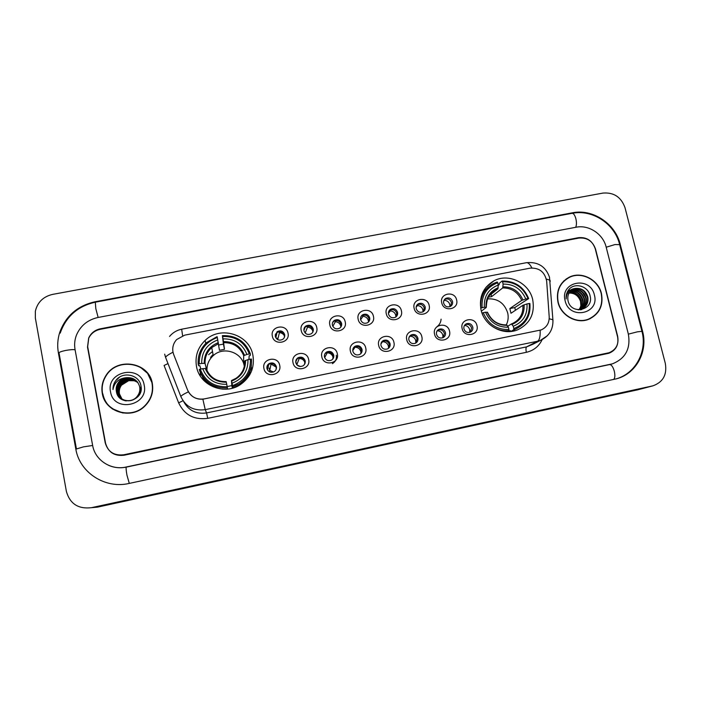 <?xml version="1.0" encoding="UTF-8"?>
<svg xmlns="http://www.w3.org/2000/svg" width="701" height="701" viewBox="0 0 701 701"><rect width="100%" height="100%" fill="white"/><g stroke="black" fill="none" stroke-linecap="round" stroke-linejoin="round"><path stroke-width="1.05" d="M481.035 309.877C484.365 325.895 503.449 336.138 517.899 329.707C530.149 323.529 535.082 313.487 532.699 299.59C529.106 282.748 508.295 272.733 493.767 280.926C483.05 287.401 478.809 297.058 481.035 309.877M196.499 366.509C199.575 385.454 224.215 395.662 240.233 384.709C250.59 377.392 254.822 367.578 252.912 355.276C249.468 334.359 220.359 325.246 205.086 340.449C197.7 347.687 194.843 356.38 196.499 366.509M251.913 370.084L251.195 366.772M279.708 365.335C282.205 375.263 265.644 378.636 263.935 368.507C261.491 358.553 278.008 355.258 279.708 365.335M266.95 368.551C268.299 372.029 270.7 373.063 274.179 371.653C275.966 370.443 276.693 368.77 276.369 366.658C274.976 363.127 272.531 362.119 269.026 363.626C267.326 364.844 266.634 366.492 266.95 368.551M308.642 359.508C311.156 369.383 294.744 372.722 293.009 362.654C290.538 352.752 306.907 349.484 308.642 359.508M295.84 362.732C297.145 366.132 299.502 367.184 302.911 365.896C304.751 364.695 305.505 363.013 305.172 360.849C303.831 357.405 301.439 356.371 298.004 357.755C296.234 358.956 295.507 360.612 295.84 362.732M337.312 353.733C339.854 363.565 323.59 366.868 321.82 356.853C319.323 347.004 335.551 343.762 337.312 353.733M324.475 356.958C325.746 360.296 328.05 361.365 331.398 360.165C333.29 358.991 334.07 357.3 333.72 355.1C332.414 351.718 330.075 350.666 326.701 351.946C324.878 353.138 324.134 354.802 324.475 356.958M365.738 348.011C368.297 357.79 352.174 361.068 350.377 351.105C347.862 341.299 363.942 338.092 365.738 348.011M352.857 351.245C354.101 354.522 356.362 355.6 359.657 354.478C361.585 353.33 362.373 351.63 362.023 349.396C360.743 346.075 358.448 345.015 355.135 346.206C353.269 347.372 352.507 349.045 352.857 351.245M393.909 342.333C396.494 352.06 380.512 355.311 378.689 345.4C376.148 335.648 392.087 332.467 393.909 342.333M380.993 345.575C382.211 348.8 384.437 349.887 387.679 348.835C389.633 347.705 390.439 346.005 390.08 343.744C388.827 340.484 386.566 339.407 383.307 340.52C381.405 341.667 380.634 343.35 380.993 345.575M421.836 336.708C424.438 346.39 408.604 349.615 406.746 339.748C404.179 330.048 419.987 326.894 421.836 336.708M408.876 339.95C410.085 343.131 412.276 344.226 415.456 343.236C417.445 342.123 418.252 340.423 417.884 338.136C416.657 334.929 414.44 333.851 411.233 334.894C409.296 336.024 408.517 337.707 408.876 339.95M449.516 331.135C452.145 340.765 436.443 343.954 434.559 334.149C431.974 324.493 447.641 321.365 449.516 331.135M436.521 334.386C437.713 337.514 439.877 338.618 443.014 337.68C445.021 336.585 445.836 334.885 445.459 332.581C444.241 329.417 442.059 328.331 438.896 329.321C436.942 330.425 436.153 332.116 436.521 334.386M476.96 325.606C479.615 335.192 464.044 338.355 462.134 328.594C459.523 318.99 475.059 315.888 476.96 325.606M463.931 328.857C465.105 331.95 467.243 333.054 470.336 332.169C472.351 331.091 473.175 329.391 472.789 327.078C471.589 323.95 469.433 322.863 466.323 323.801C464.351 324.887 463.554 326.578 463.931 328.857M288.015 333.106C290.503 342.938 274.065 346.198 272.356 336.182C269.92 326.324 286.315 323.135 288.015 333.106M275.309 336.41C276.755 339.985 279.235 340.966 282.748 339.337C284.343 338.127 284.974 336.533 284.65 334.57C283.16 330.951 280.654 330.005 277.114 331.722L275.309 336.41M316.738 327.455C319.244 337.234 302.955 340.476 301.22 330.504C298.749 320.699 315.003 317.535 316.738 327.455M303.989 330.767C305.382 334.263 307.809 335.262 311.262 333.764C312.918 332.563 313.584 330.96 313.251 328.944C311.814 325.404 309.36 324.432 305.881 326.009C304.295 327.209 303.664 328.795 303.989 330.767M345.207 321.855C347.74 331.591 331.591 334.798 329.82 324.878C327.332 315.126 343.446 311.989 345.207 321.855M332.414 325.168C333.772 328.594 336.147 329.61 339.538 328.226C341.256 327.043 341.939 325.422 341.597 323.363C340.204 319.901 337.803 318.902 334.386 320.366C332.738 321.557 332.081 323.152 332.414 325.168M373.431 316.3C375.981 325.983 359.972 329.163 358.176 319.305C355.661 309.597 371.635 306.486 373.431 316.3M360.594 319.621C361.918 322.986 364.248 324.02 367.587 322.732C369.339 321.557 370.049 319.928 369.699 317.833C368.34 314.434 365.983 313.417 362.627 314.784C360.927 315.958 360.253 317.571 360.594 319.621M401.401 310.797C403.978 320.436 388.109 323.59 386.286 313.776C383.745 304.12 399.579 301.036 401.401 310.797M388.529 314.127C389.826 317.43 392.122 318.473 395.399 317.264C397.195 316.116 397.914 314.477 397.555 312.348C396.223 309.01 393.909 307.984 390.615 309.255C388.871 310.412 388.179 312.033 388.529 314.127M429.135 305.347C431.728 314.933 416 318.052 414.142 308.291C411.583 298.687 427.277 295.629 429.135 305.347M416.228 308.677C417.498 311.927 419.75 312.979 422.983 311.84C424.806 310.709 425.533 309.071 425.174 306.915C423.868 303.629 421.59 302.595 418.348 303.787C416.569 304.926 415.868 306.556 416.228 308.677M456.623 299.94C459.243 309.474 443.645 312.576 441.761 302.858C439.185 293.298 454.747 290.267 456.623 299.94M443.68 303.27C444.933 306.477 447.15 307.537 450.331 306.46C452.18 305.347 452.925 303.699 452.548 301.526C451.269 298.293 449.026 297.242 445.836 298.372C444.031 299.493 443.312 301.132 443.68 303.27M332.388 363.653C335.56 361.707 336.866 358.894 336.287 355.214M266.897 366.965L268.877 364.318C272.356 362.82 274.792 363.828 276.176 367.333L276.168 369.252M295.962 360.323L297.697 358.474C301.115 357.098 303.489 358.132 304.83 361.558L304.602 364.248M324.826 353.952L326.245 352.699C329.601 351.429 331.932 352.472 333.229 355.828L332.756 359.061M353.427 347.827L354.531 346.986C357.825 345.803 360.112 346.855 361.383 350.158L360.691 353.751M381.738 341.878L382.562 341.326C385.804 340.222 388.047 341.282 389.292 344.533L388.424 348.371M409.77 336.068L410.339 335.726C413.529 334.684 415.737 335.761 416.964 338.951L415.956 342.955M437.52 330.364L437.862 330.18C441.008 329.19 443.181 330.276 444.39 333.422L443.295 337.54M465 324.756L465.149 324.686C468.25 323.748 470.397 324.835 471.589 327.937L470.424 332.125M275.248 334.894L276.913 332.581C280.435 330.872 282.932 331.818 284.413 335.42L284.44 337.199M304.05 328.594L305.531 326.894C308.992 325.325 311.437 326.298 312.865 329.812L312.734 332.213M332.633 322.495L333.886 321.277C337.286 319.822 339.678 320.813 341.063 324.256L340.765 327.13M360.98 316.572L361.988 315.722C365.326 314.363 367.666 315.371 369.024 318.753L368.551 321.969C368.235 318.613 366.395 316.703 363.022 316.256L360.621 319.735M389.055 310.797L389.826 310.219C393.112 308.948 395.417 309.973 396.731 313.294L396.118 316.764M416.876 305.145L417.419 304.777C420.653 303.586 422.913 304.62 424.21 307.888L423.474 311.533M444.425 299.599L444.767 299.388C447.948 298.258 450.182 299.301 451.453 302.517L450.629 306.293M173.682 354.496L172.981 352.086C172.183 347.345 173.419 343.166 176.67 339.547L184.714 335.139L530.079 268.159C539.297 267.607 544.826 271.944 546.675 281.189L549.207 316.87C549.33 323.056 546.649 327.411 541.181 329.926L204.254 398.922C196.473 399.929 190.917 396.968 187.579 390.036L173.682 354.496M249.6 375.061L249.906 371.898L249.977 374.404M203.211 379.811L202.703 377.34M486.827 286.753L486.354 286.849M200.284 372.608L200.32 376.025M578.824 238.086L100.243 329.321C94.889 330.486 91.025 333.474 88.641 338.276L87.511 347.153L105.203 442.76C107.875 451.838 114.044 455.843 123.718 454.783L609.046 352.743C616.144 349.755 619.018 344.279 617.669 336.314L595.561 249.144C592.678 241.056 587.096 237.367 578.824 238.086M628.35 334.088L606.163 247.094C603.097 233.985 588.822 224.548 576.091 227.229L98.026 317.483C87.8 319.744 80.624 325.571 76.514 334.973C74.665 339.731 74.175 344.585 75.051 349.554L92.628 445.38C95.003 460.189 110.995 470.555 126.014 467.041L612.437 363.828C625.511 358.544 630.812 348.634 628.35 334.088M625.003 207.68C621.165 197.069 613.813 192.197 602.939 193.082L52.628 294.385C43.296 296.584 37.539 302.175 35.365 311.139L35.348 318.017L66.402 491.506C69.96 503.817 78.293 509.215 91.402 507.69L652.868 385.848C663.041 382.194 667.194 374.737 665.328 363.469L625.003 207.68M92.208 507.612L97.421 507.147L637.954 389.765M620.245 244.377C615.32 223.566 592.704 208.6 572.463 212.797L95.082 301.763C77.478 305.706 65.675 315.993 59.664 332.607C57.605 339.258 57.175 345.979 58.376 352.778L75.778 448.877C79.511 472.553 105.124 489.132 129.08 483.445L616.354 378.829C636.122 373.852 648.188 351.516 642.537 331.144L620.245 244.377L619.693 244.745M102.285 393.471C104.948 412.118 131.148 419.96 144.686 406.265C151.179 399.815 153.721 392.209 152.319 383.447C149.278 362.277 117.26 356.66 106 375.473C102.434 381.055 101.198 387.048 102.285 393.471M102.854 393.883C104.151 400.297 107.49 405.415 112.87 409.235M557.97 302.21C560.914 315.616 576.66 324.344 588.744 319.288C599.355 314.179 603.587 305.583 601.44 293.5C598.321 279.568 581.471 270.98 569.308 277.149C559.713 282.494 555.937 290.845 557.97 302.21M589.918 318.797L592.66 316.992M541.181 329.926L202.861 399.193C196.499 399.544 191.688 397.09 188.42 391.815L188.14 391.281M595.228 248.732C592.336 240.645 586.763 236.964 578.491 237.683L100.409 328.778C95.056 329.943 91.191 332.931 88.808 337.733L87.678 346.609L105.562 443.216C108.234 452.294 114.403 456.298 124.068 455.238L608.924 353.26C616.039 350.272 618.913 344.796 617.563 336.822L595.228 248.732M569.028 277.552L566.101 279.024M148.034 373.721L140.437 367.324M152.301 383.386L147.797 373.843M152.056 383.5C149.05 362.557 117.391 356.984 106.237 375.578C102.697 381.107 101.47 387.057 102.548 393.419C105.176 411.89 131.14 419.645 144.529 406.054C150.934 399.675 153.449 392.157 152.056 383.5M121.992 399.132L119.301 393.769C118.784 390.676 119.512 387.776 121.483 385.068C123.262 382.772 125.672 381.309 128.704 380.661L121.553 385.138C119.617 387.793 118.925 390.72 119.459 393.901L122.079 399.184M121.667 398.93L118.697 393.261C118.171 390.159 118.898 387.241 120.887 384.516C126.04 379.162 131.709 378.514 137.895 382.571M121.746 398.983L118.846 393.392C118.329 390.291 119.056 387.373 121.036 384.656C126.145 379.337 131.788 378.671 137.948 382.65M123.499 400.28L121.711 399.035M121.632 398.974L118.232 392.875C117.707 389.765 118.443 386.838 120.432 384.104C125.733 378.645 131.49 378.058 137.729 382.334M121.343 398.711L118.083 392.753C117.558 389.625 118.285 386.698 120.283 383.964C125.628 378.479 131.42 377.909 137.668 382.255M140.191 387.346C140.796 390.676 140.042 393.769 137.922 396.643M126.075 400.981L121.107 398.554L117.61 392.358C117.085 389.23 117.821 386.286 119.827 383.543C125.313 377.953 131.201 377.445 137.492 382.027M121.028 398.483L117.461 392.236C116.927 389.099 117.672 386.155 119.669 383.403C125.207 377.778 131.122 377.296 137.431 381.949M124.866 400.727L121.177 398.606M125.847 377.743C122.833 378.382 120.388 379.916 118.513 382.325C116.524 385.059 115.805 388.056 116.357 391.316C118.329 407.158 144.362 401.445 141.006 386.163C139.727 375.219 124.138 371.092 116.725 379.416L115.779 380.582C113.825 383.298 112.896 386.295 112.984 389.572C114.281 382.571 118.565 378.628 125.847 377.743C133.032 377.077 137.65 380.1 139.683 386.803C140.323 390.545 139.35 393.909 136.765 396.889C130.859 403.872 118.005 400.613 116.83 391.71C116.296 388.556 117.041 385.594 119.056 382.834C124.778 377.077 130.824 376.682 137.186 381.651M139.806 386.943C140.454 390.676 139.481 394.032 136.897 397.011C130.999 403.986 118.162 400.727 116.988 391.841C116.454 388.687 117.198 385.734 119.214 382.974C124.883 377.252 130.903 376.831 137.247 381.721M116.357 391.316C115.823 388.144 116.568 385.182 118.592 382.404C124.463 376.542 130.596 376.218 136.993 381.432M110.53 391.815C113.693 413.047 149.041 405.826 144.169 385.077C141.024 364.064 105.851 370.969 110.53 391.815M128.704 380.661L134.68 380.766M112.992 408.998L123.043 413.055M112.984 389.572C112.914 386.339 113.869 383.359 115.849 380.643L119.494 377.182M566.242 279.217L563.586 281.145M601.213 293.553C598.128 279.76 581.462 271.252 569.422 277.359C559.924 282.643 556.182 290.915 558.198 302.166C561.107 315.432 576.695 324.072 588.656 319.069C599.153 314.004 603.342 305.496 601.213 293.553M568.187 293.132C574.207 292.641 578.325 295.393 580.516 301.386L580.875 305.654M569.615 292.229C575.477 291.931 579.359 294.753 581.278 300.703C581.953 304.05 581.243 307.073 579.131 309.754M569.475 292.431C575.214 292.264 579.017 295.095 580.875 300.931C581.541 304.173 580.884 307.126 578.886 309.781M570.228 291.467C576.511 290.608 580.735 293.386 582.882 299.791C583.609 303.577 582.671 306.845 580.086 309.579M570.071 291.651C576.248 290.941 580.393 293.728 582.478 300.019C583.197 303.699 582.321 306.898 579.85 309.632M570.894 290.784C577.554 289.311 582.093 292.002 584.511 298.871C585.265 303.104 584.091 306.591 580.998 309.334M580.814 309.474L580.262 309.868M570.728 290.95C577.291 289.636 581.751 292.352 584.099 299.099C584.844 303.226 583.74 306.661 580.77 309.404M571.622 290.179L571.946 290.03C578.816 288.146 583.547 290.784 586.15 297.943C586.974 303.428 585.011 307.406 580.279 309.868M571.438 290.319L571.552 290.275C578.413 288.391 583.144 291.02 585.738 298.17C586.509 302.736 585.151 306.381 581.655 309.088M581.593 309.132L580.358 309.86M575.565 288.426L573.479 289.084C568.905 291.537 567.091 295.445 568.047 300.808C571.043 315.345 593.87 310.315 590.163 296.181C588.507 286.069 574.662 282.082 568.8 289.636C566.715 292.317 565.83 295.419 566.145 298.941C566.487 292.58 569.624 289.075 575.565 288.426C581.681 287.918 585.764 290.775 587.806 297.005C588.63 302.604 586.606 306.626 581.725 309.062L578.167 309.833M572.209 289.776L573.138 289.294C580.034 287.401 584.783 290.048 587.385 297.242C588.192 302.245 586.562 306.065 582.505 308.703M565.137 300.773C569.265 320.322 599.968 314.048 594.36 294.919C590.251 275.563 559.678 281.557 565.137 300.773M586.798 319.928L589.821 318.578M577.326 292.86C580.384 295.27 582.18 298.302 582.733 301.947M584.064 291.406L587.272 296.76M582.601 292.536L585.554 297.461M568.292 290.31L570.167 290.196M571.481 290.293L572.226 290.407M572.717 290.512L576.204 291.879M579.762 294.823L582.128 298.784M583.066 303.48L582.522 307.459M582.347 308.002L582.032 308.808M581.988 308.922L581.62 309.684M275.817 337.759L276.869 333.177L275.721 333.86M276.869 333.177L276.79 332.677M284.659 336.445C283.686 334.14 281.942 332.887 279.419 332.677L277.719 339.617M279.27 331.678L279.419 332.677M277.237 339.319L276.983 338.11M303.927 330.399L304.996 327.656L304.453 327.937M312.918 331.468C312.076 328.857 310.28 327.42 307.52 327.157L305.163 333.01M307.397 326.14L307.52 327.157M332.493 322.907L332.747 322.241M340.905 326.771C340.327 323.739 338.487 322.039 335.393 321.689L332.826 326.324M335.288 320.672L335.393 321.689M362.943 315.275L363.022 316.256M395.907 316.931C395.767 313.4 393.936 311.384 390.413 310.876L388.424 313.312M390.361 309.956L390.413 310.876M423.036 311.814C423.001 308.186 421.187 306.1 417.577 305.548L416.149 307.064M417.542 304.716L417.577 305.548M449.937 306.644C449.972 302.963 448.158 300.834 444.504 300.256L443.733 300.992M444.495 299.502L444.504 300.256M271.156 363.565L269.745 370.417L270.034 372.073L269.202 368.086M276.466 367.797L276.203 367.236M276.106 367.061L271.252 364.17M273.478 372.012L269.745 370.417M267.502 369.988L268.685 364.686L267.984 365.055M299.476 357.843L296.803 364.748M304.926 362.619C304.032 360.095 302.245 358.71 299.555 358.483M300.37 366.518L297.022 364.993M295.743 361.996L296.987 359.008M296.479 364.292L296.129 362.662M327.551 352.2L324.659 357.615M333.177 358.027L333.071 357.361C332.283 354.618 330.469 353.111 327.621 352.84M355.389 346.627L352.769 350.658M360.997 353.234L360.866 351.744C360.077 349.019 358.272 347.521 355.442 347.249M382.991 341.133L380.915 343.954M388.503 348.274L388.433 346.189C387.635 343.472 385.83 341.983 383.026 341.702M411.233 334.894L408.99 337.496M415.772 343.069L415.754 340.668C414.957 337.97 413.161 336.489 410.374 336.208M437.485 330.408L436.916 331.231M442.839 337.759L442.848 335.201C442.042 332.519 440.254 331.038 437.494 330.758M469.696 332.397L469.714 329.777C468.934 327.165 467.199 325.693 464.526 325.36M244.465 365.685L243.545 361.76L243.711 355.67L246.91 354.443C242.607 343.884 234.66 338.697 223.067 338.863L222.576 336.48C235.667 336.182 244.588 342.009 249.346 353.961L250.388 353.9C245.438 341.352 236.106 335.253 222.392 335.613L222.576 336.48M232.548 385.655L232.767 386.821L239.391 383.745C248.075 377.673 252.097 369.445 251.449 359.061L250.406 359.131C250.756 372.012 244.807 380.853 232.548 385.655L232.057 383.237C242.879 378.899 248.18 371.031 247.97 359.613L244.772 360.831L244.631 364.678M227.212 386.584L231.829 385.594L231.453 380.555L232.057 383.237M206.313 369.348L205.989 368.481L202.729 368.647C207.04 379.32 215.049 384.542 226.747 384.314L227.606 389.081M212.499 351.56L209.757 353.716M200.863 369.015L199.811 365.642L198.663 365.756L198.19 364.275L199.215 363.915C198.996 350.964 205.025 342.158 217.301 337.505L217.108 336.638L206.672 342.544C200.442 348.502 197.612 355.74 198.19 364.275M217.301 337.505L219.448 350.298L224.478 349.308L223.426 344.103L218.694 345.006M223.426 344.103L222.392 335.613M250.388 353.9L250.266 355.486L249.162 355.828L248.925 359.429M211.904 356.117L210.519 357.282M232.767 386.821L232.706 388.091M232.925 388.03L239.4 385.007C246.673 380.056 250.669 373.282 251.405 364.669M199.487 370.268L199.689 370.917C203.641 381.712 211.413 387.802 223.014 389.186M227.238 386.733C214.015 387.11 205.025 381.239 200.258 369.138L199.224 369.488C204.184 382.203 213.595 388.336 227.466 387.898M249.346 353.961L246.91 354.443M247.97 359.613L250.406 359.131M200.258 369.138L202.729 368.647M223.067 338.863L224.478 349.308M226.747 384.314L226.169 381.642C216.486 381.695 209.792 377.331 206.094 368.551M203.641 379.469L203.947 380.599M203.097 377.918L204.271 380.923M249.197 375.718L249.661 372.546M217.783 339.897C206.953 344.112 201.59 351.955 201.686 363.425L199.215 363.915M201.686 363.425L205.06 363.355L206.672 370.005M244.176 365.633C241.959 352.13 223.374 346.057 213.279 355.591C208.837 359.674 206.734 364.695 206.979 370.671M232.355 388.188L231.829 385.594M245.595 361.348L243.545 361.76M251.116 367.254L251.677 370.733M211.816 355.696L213.095 354.636M208.618 354.688L209.748 353.698M210.046 353.453L212.534 351.709M506.28 324.922C508.181 321.119 508.646 317.089 507.673 312.839C504.361 302.981 497.622 298.319 487.449 298.871M513.798 328.55L513.754 329.715L515.691 329.014C526.153 323.88 530.885 315.38 529.886 303.498L529.22 303.489C530.07 315.722 524.935 324.072 513.798 328.55L513.246 326.245C523.069 322.206 527.651 314.767 526.986 303.936L522.893 305.303L510.976 313.268L509.837 308.563L521.71 300.405L525.794 299.02C521.378 288.97 513.815 283.993 503.108 284.08L502.556 281.811C514.648 281.609 523.13 287.2 528.019 298.573L528.694 298.582C523.603 286.639 514.727 280.794 502.047 281.04L502.556 281.811M507.761 326.237L511.415 323.941L513.246 326.245M498.253 285.351L499.243 284.553L499.208 283.362L502.047 281.04M528.694 298.582L514.718 307.59L515.48 310.254M510.74 331.485L510.293 330.609L508.637 331.608M510.906 331.468L517.18 328.331M513.754 329.715L510.819 331.477M507.41 331.608L508.891 330.706L508.935 329.531C496.729 329.803 488.168 324.177 483.269 312.664L482.034 313.049L482.998 315.45M488.983 323.766C494.757 328.962 501.39 331.275 508.891 330.706M528.019 298.573L525.794 299.02M526.986 303.936L529.22 303.489M483.269 312.664L485.53 312.208C489.955 322.364 497.57 327.376 508.383 327.236L508.935 329.531M503.108 284.08L502.731 287.909L491.655 296.602L491.103 294.271M487.502 312.339L485.53 312.208M508.383 327.236L506.551 324.94M487.765 287.568L482.761 292.431M480.693 308.221L482.095 307.704C481.359 295.41 486.564 287.095 497.719 282.757L497.211 281.986L493.241 283.607C484.067 288.978 479.94 297.136 480.86 308.089M497.719 282.757L498.262 285.027C488.422 288.961 483.786 296.365 484.356 307.257L482.095 307.704M488.886 296.041L497.903 288.856L498.262 285.027M484.356 307.257L486.275 307.441L481.368 311.165M488.247 297.145L491.655 296.602M514.718 307.59L509.837 308.563M60.216 333.106C66.087 316.449 77.785 306.144 95.31 302.192L572.086 213.314C573.584 213.279 574.846 215.076 575.871 218.694C576.695 222.383 576.634 225.249 575.687 227.308M619.666 244.649L614.996 244.553L606.199 247.216M641.932 331.345L637.367 331.836L628.368 334.14M613.647 379.46C614.996 378.128 615.215 375.368 614.304 371.197C613.033 366.851 611.491 364.66 609.668 364.634L609.528 364.678M129.291 483.401L126.951 475.129C126.101 470.327 125.891 467.663 126.32 467.12L126.014 467.041M76.295 449.017L83.393 446.879L92.646 445.485M58.937 353.216C58.525 352.41 60.821 351.473 65.824 350.421C70.161 349.641 73.254 349.431 75.095 349.79M95.31 302.192L95.818 308.659L98.149 317.457M637.025 389.993L652.394 385.953M97.421 507.147L91.402 507.69M571.788 213.367L572.463 212.797M641.95 331.38L642.537 331.144M59.112 353.357L58.376 352.778M609.598 364.651L610.597 364.301M165.646 357.563L164.665 354.145M180.884 396.617L165.69 357.668C165.375 356.66 167.811 354.837 173.007 352.217M531.875 267.94C529.956 264.189 528.107 262.446 526.355 262.7L181.664 329.216L182.611 335.709M540.156 330.32C540.383 336.366 539.533 340.003 537.597 341.229L205.235 409.647L202.861 399.193M549.216 318.771L552.896 319.726L552.975 320.83M547.525 335.595L540.41 340.414L537.597 341.229L526.626 346.872L532.926 344.244M183.741 401.734C188.7 410.637 196.306 414.37 206.576 412.924L205.235 409.647C193.888 411.136 185.783 406.817 180.911 396.687C180.7 395.942 183.198 394.321 188.42 391.815M546.351 279.051L550.066 280.277L550.162 281.644M542.145 339.661C538.903 346.39 533.645 350.605 526.363 352.305L207.741 418.339C194.168 420.136 184.468 414.966 178.641 402.847L164.078 365.466L167.995 363.591M207.741 418.339L206.576 412.924L526.626 346.872C525.846 347.591 525.759 349.405 526.363 352.305M178.641 402.847L183.031 400.735M236.106 378.26L231.453 380.555L236.106 378.26C242.108 373.913 244.991 368.104 244.772 360.831M244.491 355.258C240.653 346.101 233.678 341.553 223.584 341.597M231.593 381.125C240.978 377.261 245.63 370.365 245.552 360.419M205.244 368.463C209.1 377.716 216.118 382.29 226.3 382.194M243.711 355.67C240.022 346.977 233.372 342.64 223.768 342.649M218.309 342.631C208.924 346.408 204.219 353.278 204.21 363.267M218.502 343.683L211.737 347.573C207.075 351.841 204.85 357.098 205.06 363.355M511.493 323.923L512.431 323.555C519.862 319.866 523.349 313.776 522.893 305.303M522.928 299.905C519.003 291.195 512.37 286.823 503.029 286.805M512.063 324.379C520.571 320.778 524.593 314.258 524.12 304.821M487.186 312.19C491.121 320.997 497.798 325.387 507.209 325.36M521.71 300.405C517.943 292.124 511.616 287.962 502.731 287.909M498.201 287.76C489.675 291.274 485.609 297.776 486.003 307.248M497.903 288.856L495.73 289.776C490.963 292.308 487.931 296.243 486.625 301.561M444.767 299.388L445.836 298.372M417.419 304.777L418.348 303.787M389.826 310.219L390.615 309.255M361.988 315.722L362.627 314.784M333.886 321.277L334.386 320.366M305.531 326.894L305.881 326.009M276.913 332.581L277.114 331.722M465.149 324.686L466.323 323.801M437.862 330.18L438.896 329.321M382.562 341.326L383.307 340.52M354.531 346.986L355.135 346.206M326.245 352.699L326.701 351.946M297.697 358.474L298.004 357.755M268.877 364.318L269.026 363.626M205.761 343.42L205.086 340.449M485.574 287.813L493.767 280.926M572.086 213.314C592.555 209.143 614.628 223.864 619.57 244.255L641.888 331.161C647.347 350.728 636.263 372.748 616.898 378.68M611.36 364.205L126.32 467.12C120.309 468.347 114.508 467.804 108.935 465.49M76.4 448.745L59.103 353.313M637.472 389.887L652.868 385.848M533.049 344.191L540.41 340.414C549.207 336.2 553.369 329.304 552.896 319.726L549.488 277.202C545.667 266.45 537.956 261.613 526.355 262.7M181.664 329.216C176.792 330.215 172.753 332.625 169.546 336.445M568.047 277.982L569.308 277.149M587.315 319.735L588.656 319.069M275.274 336.208L275.808 333.799M436.837 326.806C439.404 324.966 440.824 322.416 441.095 319.148M267.072 369.006L267.913 365.142M239.4 385.007L239.391 383.745M226.169 381.624C216.443 381.712 209.722 377.331 205.989 368.481M204.981 363.293C204.806 357.019 207.067 351.779 211.737 347.573L213.279 355.591M249.556 375.14L249.863 372.029M512.676 330.819L515.691 329.014M512.431 323.555L511.467 323.923M506.683 324.896C497.85 325.01 491.436 320.778 487.458 312.217M509.373 331.582L510.416 330.96M486.292 307.283C486.599 298.118 489.745 292.291 495.73 289.776L490.218 294.183"/></g></svg>
